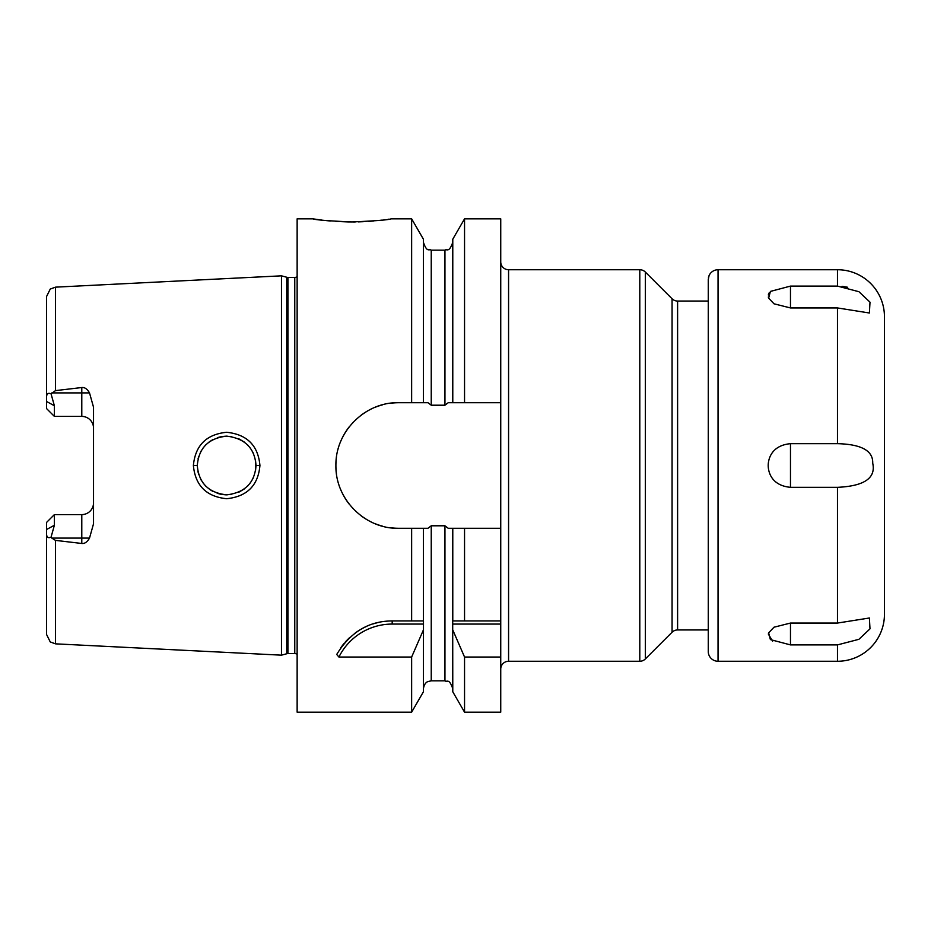 <?xml version="1.0" encoding="UTF-8"?>
<svg xmlns="http://www.w3.org/2000/svg" width="931" height="931" viewBox="0 0 931 931"><rect width="100%" height="100%" fill="white"/><g stroke="black" fill="none" stroke-linecap="round" stroke-linejoin="round"><path stroke-width="1.4" d="M297.14 276.763A4.702 4.702 0 0 1 294.766 277.403L287.935 277.403A4.702 4.702 0 0 1 286.725 277.24L281.476 275.832L281.476 655.168L55.476 643.845L50.251 641.936L46.55 634.453L46.55 529.53L54.382 525.247L54.382 514.599L81.788 514.599A11.742 11.742 0 0 0 93.531 502.856M281.476 275.832L55.476 287.155L55.476 390.624L81.788 387.529C84.686 387.191 87.27 388.983 89.516 392.905L93.531 407.219L93.531 523.781L89.516 538.095C87.246 542.028 84.663 543.82 81.788 543.471L81.788 538.095L51.81 538.095L51.065 537.14L54.382 525.247M51.81 538.095L55.476 540.376L81.788 543.471M259.935 465.5C258.143 485.493 247.064 496.572 226.675 498.725C206.403 496.665 195.301 485.598 193.38 465.5C195.289 445.425 206.368 434.358 226.617 432.275C247.029 434.405 258.131 445.484 259.935 465.5L256.025 465.5C254.745 482.77 245.016 492.557 226.815 494.861C208.625 492.895 198.78 483.108 197.291 465.5L197.325 466.92L197.291 465.5C198.769 447.927 208.591 438.129 226.768 436.139C244.981 438.42 254.733 448.207 256.025 465.5L255.501 471.005L255.431 459.623L256.025 465.5M89.516 392.905L81.788 392.905L81.788 416.401A11.742 11.742 0 0 1 93.531 428.144A11.742 11.742 0 0 0 81.788 416.401L54.382 416.401L54.382 405.753L51.065 393.86C48.226 392.614 46.713 393.65 46.55 396.955L46.55 296.547L50.251 289.064L55.476 287.155M51.065 393.86L55.476 390.624M51.065 537.14C48.226 538.386 46.713 537.35 46.55 534.045M46.597 534.894L46.794 535.884M46.55 396.955L46.55 408.569L54.382 416.401M54.382 514.599L46.55 522.431L46.55 529.53M297.14 654.237A4.702 4.702 0 0 0 294.766 653.597L287.935 653.597A4.702 4.702 0 0 0 286.725 653.76L281.476 655.168M452.78 402.716L452.78 239.209L464.546 218.832L464.546 402.716L448.195 402.716L444.948 405.206L431.239 405.206L427.981 402.716L423.407 402.716L423.407 239.209L411.642 218.832L391.101 218.832C388.774 219.867 375.717 220.903 351.953 221.95C328.189 220.903 315.132 219.867 312.804 218.832L297.14 218.832L297.14 712.168L411.642 712.168L411.642 657.03L338.919 657.03L336.719 654.446C350.347 632.161 368.827 620.989 392.184 620.942L423.489 620.942L423.407 691.791L411.642 712.168M390.601 527.761A62.784 62.784 0 0 0 398.689 528.284L411.642 528.284L411.642 620.942M398.689 528.284C365.953 529.25 335.288 500.052 335.905 465.488C335.3 430.948 365.941 401.761 398.689 402.716L411.642 402.716L411.642 218.832M340.548 648.104A62.645 62.645 0 0 1 343.993 643.554M344.959 642.425A62.645 62.645 0 0 1 349.847 637.409M355.165 633.045A62.645 62.645 0 0 1 359.343 630.24M360.832 629.356A62.645 62.645 0 0 1 366.756 626.33M372.924 623.968A62.645 62.645 0 0 1 379.231 622.292M385.678 621.28A62.645 62.645 0 0 1 392.184 620.942L417.286 620.942M338.919 657.03A59.514 59.514 0 0 1 392.184 624.073L423.489 624.073M423.407 688.684C424.548 681.957 428.26 681.573 428.132 681.492L431.239 680.852L431.239 525.794L427.981 528.284L423.407 528.284L423.407 620.942M464.546 712.168L452.78 691.791L452.699 620.942L500.738 620.942L500.738 712.168L464.546 712.168L464.546 657.03L500.738 657.03M464.546 402.716L500.738 402.716L500.738 528.284L448.195 528.284L444.948 525.794L431.239 525.794M398.689 402.716A62.784 62.784 0 0 0 390.589 403.239M382.653 404.799A62.784 62.784 0 0 0 374.984 407.359M367.722 410.874A62.784 62.784 0 0 0 360.96 415.319M349.253 426.794A62.784 62.784 0 0 0 345.005 432.927M344.61 433.59A62.784 62.784 0 0 0 340.874 441.003M338.302 448.311A62.784 62.784 0 0 0 338.116 448.975M336.452 457.226A62.784 62.784 0 0 0 335.905 465.488M335.905 465.686A62.784 62.784 0 0 0 336.44 473.763M340.874 489.985A62.784 62.784 0 0 0 349.253 504.206M360.96 515.681A62.784 62.784 0 0 0 367.733 520.126M374.995 523.641A62.784 62.784 0 0 0 382.653 526.201M411.642 528.284L423.407 528.284M423.407 402.716L411.642 402.716M464.546 218.832L500.738 218.832L500.738 402.716M500.738 528.284L500.738 620.942M464.546 528.284L464.546 620.942L452.78 620.942L452.78 528.284M312.804 218.832L322.114 220.135M326.606 220.635L330.33 220.996M335.87 221.427L348.275 221.927M348.497 221.927L355.258 221.939M358.202 221.881L363.427 221.683M368.339 221.403L373.506 221.008M378.3 220.531L381.791 220.135M383.863 219.879L384.561 219.786M388.052 219.297L388.995 219.157M452.699 624.073L500.738 624.073M452.78 629.961L464.546 657.03M423.407 629.961L411.642 657.03M500.738 669.098A7.832 7.832 0 0 1 508.57 661.266L639.795 661.266A7.832 7.832 0 0 0 645.323 658.973L645.323 272.027A7.832 7.832 0 0 0 639.795 269.734L508.57 269.734L508.57 661.266M500.738 261.902A7.832 7.832 0 0 0 508.57 269.734M708.258 301.05L677.605 301.05A7.832 7.832 0 0 1 672.066 298.758L645.323 272.027M672.066 298.758L672.066 632.242L645.323 658.973M672.066 632.242A7.832 7.832 0 0 1 677.605 629.95L708.258 629.95M197.861 471.272L198.699 474.484L197.861 471.272M200.398 478.639L201.34 480.384L200.398 478.639M202.76 482.561L205.739 486.11L202.76 482.561M209.394 489.252L213.094 491.545L209.405 489.264M217.191 493.29L221.217 494.361L217.191 493.29M221.671 494.442L226.07 494.861L221.671 494.442M230.469 494.617L231.272 494.501L230.469 494.617M238.79 492.243L244.457 488.856L238.79 492.243M247.821 485.854L250.532 482.607L247.821 485.854M252.336 479.744L253.639 477.103L252.336 479.744M253.663 453.944L252.301 451.198L253.663 453.944M250.474 448.323L247.797 445.123L250.474 448.323M244.446 442.132L238.604 438.676L244.446 442.132M231.33 436.511L230.655 436.406L231.33 436.511M226.349 436.139L221.904 436.523L226.349 436.139M221.718 436.558L217.412 437.628L221.718 436.558M213.176 439.409L209.196 441.888L213.176 439.42M205.704 444.925L202.76 448.439L205.704 444.925M201.108 451.023L200.409 452.326L201.108 451.023M198.722 456.469L198.059 458.855L198.722 456.469M197.337 464.01L197.291 465.5L197.337 464.01M708.433 277.775L709.061 275.634A9.787 9.787 0 0 1 718.045 269.734L837.469 269.734A46.981 46.981 0 0 1 884.45 316.715L884.45 614.285A46.981 46.981 0 0 1 837.469 661.266L718.045 661.266A9.787 9.787 0 0 1 708.258 651.479L708.258 633.86M709.038 275.681L708.258 279.684L708.258 297.14M708.258 279.684L708.258 651.479M837.469 269.734L837.469 286.096L858.929 291.706L869.996 302.156L869.403 313.002L837.469 307.94L837.469 443.668C861.419 444.262 873.173 450.767 872.719 463.184C876.036 478.069 864.294 486.122 837.469 487.332L790.477 487.332C770.705 485.458 768.226 471.051 768.191 465.477C768.226 459.891 770.798 445.518 790.477 443.668L790.477 487.332M837.469 443.668L790.477 443.668M837.469 307.94L790.477 307.94L774.022 303.809L768.634 298.164L770.403 291.415L790.477 286.096L790.477 307.94M837.469 286.096L790.477 286.096M837.469 487.332L837.469 623.06L869.403 617.998L869.985 628.867L858.917 639.306L837.469 644.904L790.477 644.904L770.391 639.585L768.634 632.836L774.01 627.203L790.477 623.06L790.477 644.904M837.469 623.06L790.477 623.06M847.699 287.272L842.055 286.329M769.181 292.834L768.296 294.964M768.296 297.024L768.634 298.164M768.296 633.976L772.625 641.203M55.476 540.376L55.476 643.845M89.516 538.095L81.788 538.095L81.788 514.599M81.788 387.529L81.788 392.905L51.81 392.905M54.382 405.753L46.55 401.47M286.725 653.76L286.725 277.24M287.935 653.597L287.935 277.403M294.766 653.597L294.766 277.403M392.184 624.073L392.184 620.942M431.239 405.206L431.239 250.148C428.923 248.647 427.131 253.023 423.407 242.316M444.948 405.206L444.948 250.148C447.124 248.67 448.917 253.139 452.78 242.316M431.239 680.852L444.948 680.852L444.948 525.794M639.795 661.266L639.795 269.734M677.605 301.05L677.605 629.95M193.38 465.5L197.291 465.5M718.045 269.734L718.045 661.266M837.469 644.904L837.469 661.266M444.948 680.852C447.299 682.435 448.917 677.803 452.78 688.684M431.239 250.148L444.948 250.148"/></g></svg>
